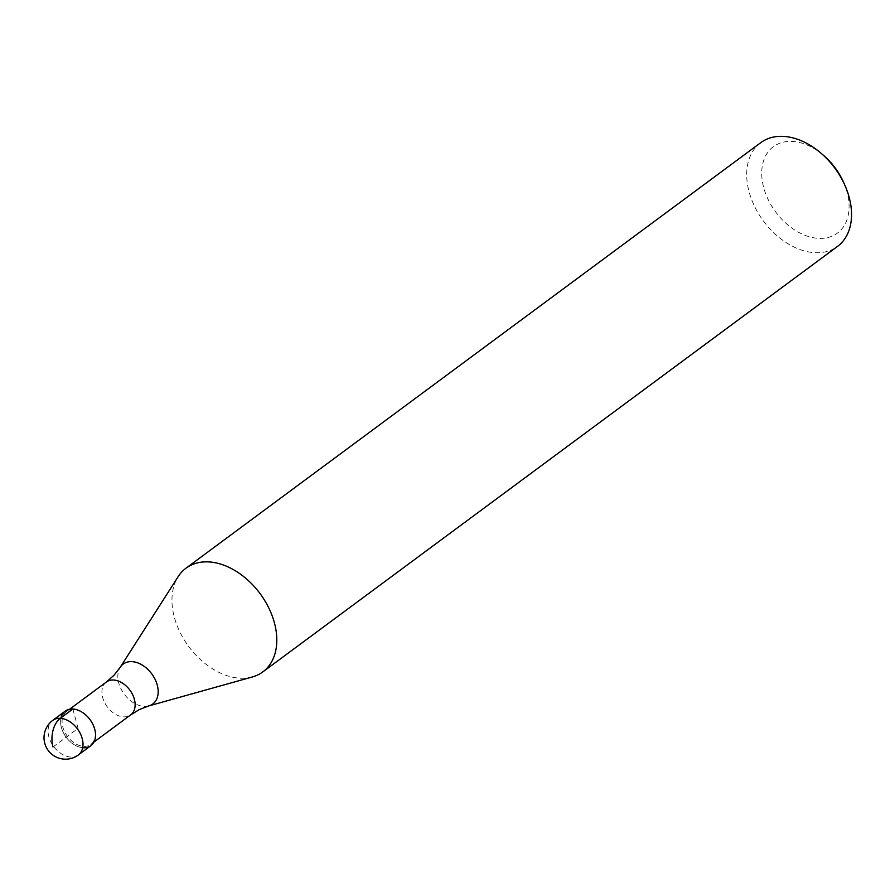 <?xml version="1.0" encoding="UTF-8"?>
<svg xmlns="http://www.w3.org/2000/svg" width="895" height="895" viewBox="0 0 895 895"><rect width="100%" height="100%" fill="white"/><g stroke="black" fill="none" stroke-linecap="round" stroke-linejoin="round"><path stroke-width="0.67" stroke-dasharray="4.47 3.36" d="M65.268 711.111A21.514 14.812 -126.5 0 0 61.375 727.445A21.514 14.812 -126.5 0 0 90.865 745.68M93.326 725.319A20.44 14.063 53.5 0 1 94.546 728.832A20.44 14.063 53.5 0 1 90.854 744.349A20.44 14.063 53.5 0 1 62.84 727.031A20.44 14.063 53.5 0 1 66.532 711.503A20.44 14.063 53.5 0 1 85.461 714.691M82.676 747.728A21.514 14.812 53.5 0 1 61.375 727.445A21.514 14.812 53.5 0 1 60.916 718.338M252.435 676.944A64.529 44.426 53.5 0 1 174.324 617.226A64.529 44.426 53.5 0 1 178.172 576.626M760.728 142.674A64.529 44.426 -126.5 0 0 749.059 191.698A64.529 44.426 -126.5 0 0 837.519 246.405M823.534 155.361A53.778 37.019 -126.5 0 0 776.513 144.699A53.778 37.019 -126.5 0 0 763.681 187.525A53.778 37.019 -126.5 0 0 818.377 238.35A53.778 37.019 -126.5 0 0 847.117 192.257A53.778 37.019 -126.5 0 0 843.716 182.625M72.875 709.019L78.066 728.396L52.984 746.967M78.324 754.966A21.514 14.812 53.5 0 1 48.845 736.73A21.514 14.812 53.5 0 1 52.727 720.397M106.371 682.012A20.44 14.063 -126.5 0 0 102.679 697.529A20.44 14.063 -126.5 0 0 130.692 714.859M148.805 705.909A24.836 17.094 53.5 0 1 118.744 682.919A24.836 17.094 53.5 0 1 120.221 667.301M69.62 709.22L66.532 711.503M93.941 742.067L90.854 744.349"/><path stroke-width="1.34" d="M90.865 745.68A21.514 14.812 -126.5 0 0 94.758 729.335A21.514 14.812 -126.5 0 0 65.268 711.111L52.727 720.397A21.514 14.812 53.5 0 1 82.217 738.621A21.514 14.812 53.5 0 1 78.324 754.966L90.865 745.68M60.916 718.338A21.514 14.812 53.5 0 1 85.327 714.579A21.514 14.812 53.5 0 1 93.393 725.487A21.514 14.812 53.5 0 1 94.758 729.335A21.514 14.812 53.5 0 1 82.676 747.728M85.461 714.691A20.44 14.063 53.5 0 1 85.584 714.803A20.44 14.063 53.5 0 1 93.259 725.163A20.44 14.063 53.5 0 1 93.326 725.319M120.221 667.301L178.172 576.626A64.529 44.426 53.5 0 1 185.981 568.202A64.529 44.426 53.5 0 1 274.441 622.909A64.529 44.426 53.5 0 1 262.783 671.932A64.529 44.426 53.5 0 1 252.435 676.944L148.805 705.909A24.836 17.094 53.5 0 0 157.274 685.111A24.836 17.094 53.5 0 0 139.922 663.799A24.836 17.094 53.5 0 0 120.221 667.301L114.057 675.188L106.371 682.012L69.62 709.22M262.783 671.932L837.519 246.405A64.529 44.426 -126.5 0 0 849.187 197.37A64.529 44.426 -126.5 0 0 845.115 185.813A64.529 44.426 -126.5 0 0 820.894 153.101A64.529 44.426 -126.5 0 0 760.728 142.674L185.981 568.202M845.115 185.813L843.716 182.625A53.778 37.019 -126.5 0 0 823.534 155.361L820.894 153.101M52.984 746.967A21.514 13.537 -86.8 0 1 60.334 718.293L72.875 709.019M93.941 742.067L130.692 714.859A20.44 14.063 -126.5 0 0 134.384 699.331A20.44 14.063 -126.5 0 0 106.371 682.012M52.727 720.397A21.514 21.514 0 0 0 44.75 743.242A21.514 21.514 0 0 0 78.324 754.966M130.692 714.859L139.463 709.5L148.805 705.909"/></g></svg>
